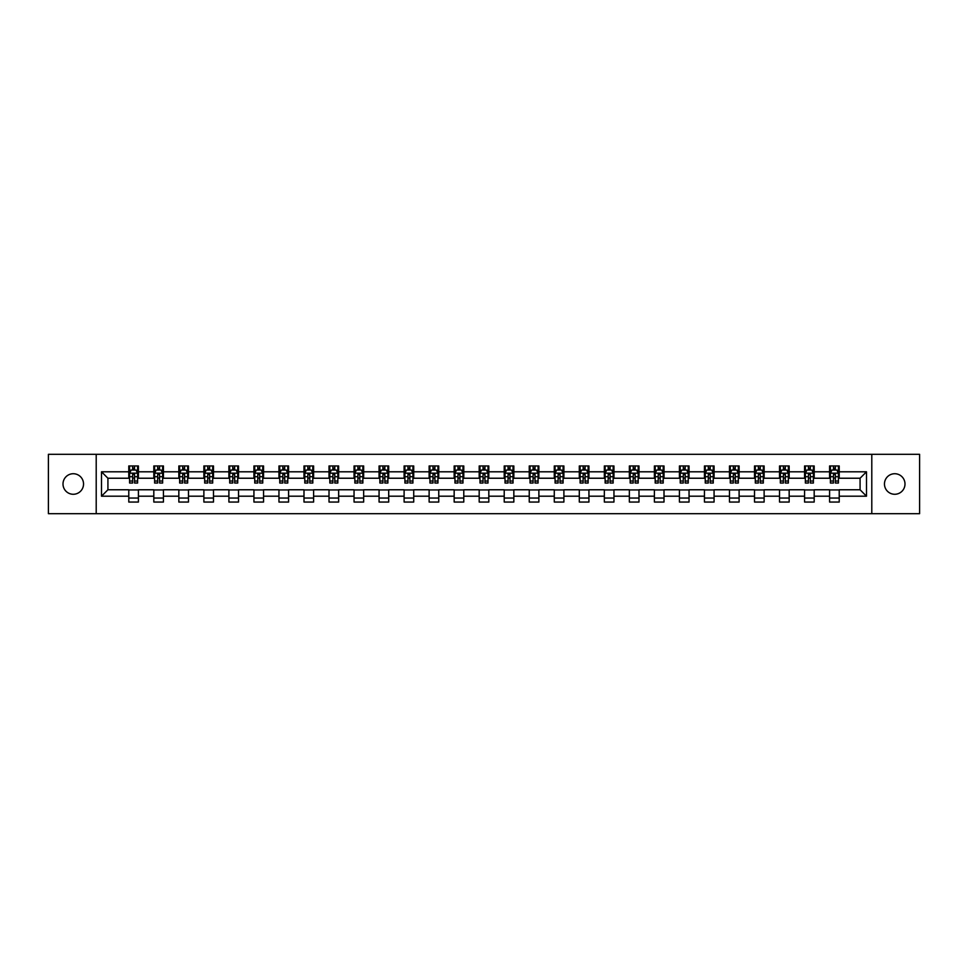 <?xml version="1.0" encoding="UTF-8"?>
<svg xmlns="http://www.w3.org/2000/svg" width="968" height="968" viewBox="0 0 968 968"><rect width="100%" height="100%" fill="white"/><g stroke="black" fill="none" stroke-linecap="round" stroke-linejoin="round"><path stroke-width="1.45" d="M894.735 473.727A10.273 10.273 0 0 0 884.462 484A10.273 10.273 0 0 0 894.735 494.273A10.273 10.273 0 0 0 904.995 484A10.273 10.273 0 0 0 894.735 473.727M73.265 473.727A10.273 10.273 0 0 0 63.005 484A10.273 10.273 0 0 0 73.265 494.273A10.273 10.273 0 0 0 83.538 484A10.273 10.273 0 0 0 73.265 473.727M871.793 513.681L919.6 513.681L919.6 454.319L871.793 454.319L871.793 513.681L96.207 513.681L96.207 454.319L48.4 454.319L48.4 513.681L96.207 513.681M871.793 454.319L96.207 454.319M839.22 471.803L839.22 465.947L829.588 465.947L829.588 471.803L814.185 471.803L814.185 465.947L804.565 465.947L804.565 471.803L789.162 471.803L789.162 465.947L779.53 465.947L779.53 471.803L764.127 471.803L764.127 465.947L754.508 465.947L754.508 471.803L739.104 471.803L739.104 465.947L729.473 465.947L729.473 471.803L714.069 471.803L714.069 465.947L704.45 465.947L704.45 471.803L689.047 471.803L689.047 465.947L679.415 465.947L679.415 471.803L664.012 471.803L664.012 465.947L654.392 465.947L654.392 471.803L638.989 471.803L638.989 465.947L629.357 465.947L629.357 471.803L613.954 471.803L613.954 465.947L604.334 465.947L604.334 471.803L588.931 471.803L588.931 465.947L579.3 465.947L579.3 471.803L563.896 471.803L563.896 465.947L554.277 465.947L554.277 471.803L538.874 471.803L538.874 465.947L529.242 465.947L529.242 471.803L513.839 471.803L513.839 465.947L504.219 465.947L504.219 471.803L488.816 471.803L488.816 465.947L479.184 465.947L479.184 471.803L463.781 471.803L463.781 465.947L454.161 465.947L454.161 471.803L438.758 471.803L438.758 465.947L429.126 465.947L429.126 471.803L413.723 471.803L413.723 465.947L404.104 465.947L404.104 471.803L388.7 471.803L388.7 465.947L379.069 465.947L379.069 471.803L363.666 471.803L363.666 465.947L354.046 465.947L354.046 471.803L338.643 471.803L338.643 465.947L329.011 465.947L329.011 471.803L313.608 471.803L313.608 465.947L303.988 465.947L303.988 471.803L288.585 471.803L288.585 465.947L278.953 465.947L278.953 471.803L263.55 471.803L263.55 465.947L253.931 465.947L253.931 471.803L238.527 471.803L238.527 465.947L228.896 465.947L228.896 471.803L213.492 471.803L213.492 465.947L203.873 465.947L203.873 471.803L188.47 471.803L188.47 465.947L178.838 465.947L178.838 471.803L163.435 471.803L163.435 465.947L153.815 465.947L153.815 471.803L138.412 471.803L138.412 465.947L128.78 465.947L128.78 471.803L101.507 471.803L101.507 496.197L107.92 489.772L128.78 489.772L128.78 502.053L138.412 502.053L138.412 489.772L153.815 489.772L153.815 502.053L163.435 502.053L163.435 489.772L178.838 489.772L178.838 502.053L188.47 502.053L188.47 489.772L203.873 489.772L203.873 502.053L213.492 502.053L213.492 489.772L228.896 489.772L228.896 502.053L238.527 502.053L238.527 489.772L253.931 489.772L253.931 502.053L263.55 502.053L263.55 489.772L278.953 489.772L278.953 502.053L288.585 502.053L288.585 489.772L303.988 489.772L303.988 502.053L313.608 502.053L313.608 489.772L329.011 489.772L329.011 502.053L338.643 502.053L338.643 489.772L354.046 489.772L354.046 502.053L363.666 502.053L363.666 489.772L379.069 489.772L379.069 502.053L388.7 502.053L388.7 489.772L404.104 489.772L404.104 502.053L413.723 502.053L413.723 489.772L429.126 489.772L429.126 502.053L438.758 502.053L438.758 489.772L454.161 489.772L454.161 502.053L463.781 502.053L463.781 489.772L479.184 489.772L479.184 502.053L488.816 502.053L488.816 489.772L504.219 489.772L504.219 502.053L513.839 502.053L513.839 489.772L529.242 489.772L529.242 502.053L538.874 502.053L538.874 489.772L554.277 489.772L554.277 502.053L563.896 502.053L563.896 489.772L579.3 489.772L579.3 502.053L588.931 502.053L588.931 489.772L604.334 489.772L604.334 502.053L613.954 502.053L613.954 489.772L629.357 489.772L629.357 502.053L638.989 502.053L638.989 489.772L654.392 489.772L654.392 502.053L664.012 502.053L664.012 489.772L679.415 489.772L679.415 502.053L689.047 502.053L689.047 489.772L704.45 489.772L704.45 502.053L714.069 502.053L714.069 489.772L729.473 489.772L729.473 502.053L739.104 502.053L739.104 489.772L754.508 489.772L754.508 502.053L764.127 502.053L764.127 489.772L779.53 489.772L779.53 502.053L789.162 502.053L789.162 489.772L804.565 489.772L804.565 502.053L814.185 502.053L814.185 489.772L829.588 489.772L829.588 502.053L839.22 502.053L839.22 489.772L860.08 489.772L860.08 478.228L839.22 478.228L839.22 471.803L866.493 471.803L866.493 496.197L839.22 496.197M829.588 496.197L814.185 496.197M804.565 496.197L789.162 496.197M779.53 496.197L764.127 496.197M754.508 496.197L739.104 496.197M729.473 496.197L714.069 496.197M704.45 496.197L689.047 496.197M679.415 496.197L664.012 496.197M654.392 496.197L638.989 496.197M629.357 496.197L613.954 496.197M604.334 496.197L588.931 496.197M579.3 496.197L563.896 496.197M554.277 496.197L538.874 496.197M529.242 496.197L513.839 496.197M504.219 496.197L488.816 496.197M479.184 496.197L463.781 496.197M454.161 496.197L438.758 496.197M429.126 496.197L413.723 496.197M404.104 496.197L388.7 496.197M379.069 496.197L363.666 496.197M354.046 496.197L338.643 496.197M329.011 496.197L313.608 496.197M303.988 496.197L288.585 496.197M278.953 496.197L263.55 496.197M253.931 496.197L238.527 496.197M228.896 496.197L213.492 496.197M203.873 496.197L188.47 496.197M178.838 496.197L163.435 496.197M153.815 496.197L138.412 496.197M128.78 496.197L101.507 496.197M829.588 471.803L829.588 478.228L814.185 478.228L814.185 471.803M804.565 471.803L804.565 478.228L789.162 478.228L789.162 471.803M779.53 471.803L779.53 478.228L764.127 478.228L764.127 471.803M754.508 471.803L754.508 478.228L739.104 478.228L739.104 471.803M729.473 471.803L729.473 478.228L714.069 478.228L714.069 471.803M704.45 471.803L704.45 478.228L689.047 478.228L689.047 471.803M679.415 471.803L679.415 478.228L664.012 478.228L664.012 471.803M654.392 471.803L654.392 478.228L638.989 478.228L638.989 471.803M629.357 471.803L629.357 478.228L613.954 478.228L613.954 471.803M604.334 471.803L604.334 478.228L588.931 478.228L588.931 471.803M579.3 471.803L579.3 478.228L563.896 478.228L563.896 471.803M554.277 471.803L554.277 478.228L538.874 478.228L538.874 471.803M529.242 471.803L529.242 478.228L513.839 478.228L513.839 471.803M504.219 471.803L504.219 478.228L488.816 478.228L488.816 471.803M479.184 471.803L479.184 478.228L463.781 478.228L463.781 471.803M454.161 471.803L454.161 478.228L438.758 478.228L438.758 471.803M429.126 471.803L429.126 478.228L413.723 478.228L413.723 471.803M404.104 471.803L404.104 478.228L388.7 478.228L388.7 471.803M379.069 471.803L379.069 478.228L363.666 478.228L363.666 471.803M354.046 471.803L354.046 478.228L338.643 478.228L338.643 471.803M329.011 471.803L329.011 478.228L313.608 478.228L313.608 471.803M303.988 471.803L303.988 478.228L288.585 478.228L288.585 471.803M278.953 471.803L278.953 478.228L263.55 478.228L263.55 471.803M253.931 471.803L253.931 478.228L238.527 478.228L238.527 471.803M228.896 471.803L228.896 478.228L213.492 478.228L213.492 471.803M203.873 471.803L203.873 478.228L188.47 478.228L188.47 471.803M178.838 471.803L178.838 478.228L163.435 478.228L163.435 471.803M153.815 471.803L153.815 478.228L138.412 478.228L138.412 471.803M128.78 471.803L128.78 478.228L107.92 478.228L101.507 471.803M107.92 478.228L107.92 489.772M866.493 496.197L860.08 489.772M860.08 478.228L866.493 471.803M128.78 469.964L129.579 469.964M132.628 469.964L134.552 469.964M137.601 469.964L138.412 469.964M128.78 478.059L129.579 478.059M132.628 478.059L134.552 478.059M137.601 478.059L138.412 478.059M128.78 489.941L138.412 489.941M128.78 498.036L138.412 498.036M153.815 489.941L163.435 489.941M153.815 498.036L163.435 498.036M153.815 469.964L154.614 469.964M157.663 469.964L159.587 469.964M162.636 469.964L163.435 469.964M153.815 478.059L154.614 478.059M157.663 478.059L159.587 478.059M162.636 478.059L163.435 478.059M178.838 489.941L188.47 489.941M178.838 498.036L188.47 498.036M178.838 469.964L179.637 469.964M182.686 469.964L184.61 469.964M187.659 469.964L188.47 469.964M178.838 478.059L179.637 478.059M182.686 478.059L184.61 478.059M187.659 478.059L188.47 478.059M203.873 489.941L213.492 489.941M203.873 498.036L213.492 498.036M203.873 469.964L204.672 469.964M207.721 469.964L209.645 469.964M212.694 469.964L213.492 469.964M203.873 478.059L204.672 478.059M207.721 478.059L209.645 478.059M212.694 478.059L213.492 478.059M228.896 489.941L238.527 489.941M228.896 498.036L238.527 498.036M228.896 469.964L229.694 469.964M232.743 469.964L234.667 469.964M237.717 469.964L238.527 469.964M228.896 478.059L229.694 478.059M232.743 478.059L234.667 478.059M237.717 478.059L238.527 478.059M253.931 489.941L263.55 489.941M253.931 498.036L263.55 498.036M253.931 469.964L254.729 469.964M257.778 469.964L259.702 469.964M262.752 469.964L263.55 469.964M253.931 478.059L254.729 478.059M257.778 478.059L259.702 478.059M262.752 478.059L263.55 478.059M278.953 489.941L288.585 489.941M278.953 498.036L288.585 498.036M278.953 469.964L279.752 469.964M282.801 469.964L284.725 469.964M287.774 469.964L288.585 469.964M278.953 478.059L279.752 478.059M282.801 478.059L284.725 478.059M287.774 478.059L288.585 478.059M303.988 489.941L313.608 489.941M303.988 498.036L313.608 498.036M303.988 469.964L304.787 469.964M307.836 469.964L309.76 469.964M312.809 469.964L313.608 469.964M303.988 478.059L304.787 478.059M307.836 478.059L309.76 478.059M312.809 478.059L313.608 478.059M329.011 489.941L338.643 489.941M329.011 498.036L338.643 498.036M329.011 469.964L329.81 469.964M332.859 469.964L334.795 469.964M337.832 469.964L338.643 469.964M329.011 478.059L329.81 478.059M332.859 478.059L334.795 478.059M337.832 478.059L338.643 478.059M354.046 489.941L363.666 489.941M354.046 498.036L363.666 498.036M354.046 469.964L354.845 469.964M357.894 469.964L359.818 469.964M362.867 469.964L363.666 469.964M354.046 478.059L354.845 478.059M357.894 478.059L359.818 478.059M362.867 478.059L363.666 478.059M379.069 489.941L388.7 489.941M379.069 498.036L388.7 498.036M379.069 469.964L379.867 469.964M382.917 469.964L384.853 469.964M387.89 469.964L388.7 469.964M379.069 478.059L379.867 478.059M382.917 478.059L384.853 478.059M387.89 478.059L388.7 478.059M404.104 489.941L413.723 489.941M404.104 498.036L413.723 498.036M404.104 469.964L404.902 469.964M407.951 469.964L409.875 469.964M412.925 469.964L413.723 469.964M404.104 478.059L404.902 478.059M407.951 478.059L409.875 478.059M412.925 478.059L413.723 478.059M429.126 489.941L438.758 489.941M429.126 498.036L438.758 498.036M429.126 469.964L429.925 469.964M432.974 469.964L434.91 469.964M437.947 469.964L438.758 469.964M429.126 478.059L429.925 478.059M432.974 478.059L434.91 478.059M437.947 478.059L438.758 478.059M454.161 489.941L463.781 489.941M454.161 498.036L463.781 498.036M454.161 469.964L454.96 469.964M458.009 469.964L459.933 469.964M462.982 469.964L463.781 469.964M454.161 478.059L454.96 478.059M458.009 478.059L459.933 478.059M462.982 478.059L463.781 478.059M479.184 489.941L488.816 489.941M479.184 498.036L488.816 498.036M479.184 469.964L479.995 469.964M483.032 469.964L484.968 469.964M488.005 469.964L488.816 469.964M479.184 478.059L479.995 478.059M483.032 478.059L484.968 478.059M488.005 478.059L488.816 478.059M504.219 489.941L513.839 489.941M504.219 498.036L513.839 498.036M504.219 469.964L505.018 469.964M508.067 469.964L509.991 469.964M513.04 469.964L513.839 469.964M504.219 478.059L505.018 478.059M508.067 478.059L509.991 478.059M513.04 478.059L513.839 478.059M529.242 489.941L538.874 489.941M529.242 498.036L538.874 498.036M529.242 469.964L530.053 469.964M533.09 469.964L535.026 469.964M538.075 469.964L538.874 469.964M529.242 478.059L530.053 478.059M533.09 478.059L535.026 478.059M538.075 478.059L538.874 478.059M554.277 489.941L563.896 489.941M554.277 498.036L563.896 498.036M554.277 469.964L555.075 469.964M558.125 469.964L560.048 469.964M563.098 469.964L563.896 469.964M554.277 478.059L555.075 478.059M558.125 478.059L560.048 478.059M563.098 478.059L563.896 478.059M579.3 489.941L588.931 489.941M579.3 498.036L588.931 498.036M579.3 469.964L580.11 469.964M583.147 469.964L585.083 469.964M588.133 469.964L588.931 469.964M579.3 478.059L580.11 478.059M583.147 478.059L585.083 478.059M588.133 478.059L588.931 478.059M604.334 489.941L613.954 489.941M604.334 498.036L613.954 498.036M604.334 469.964L605.133 469.964M608.182 469.964L610.106 469.964M613.155 469.964L613.954 469.964M604.334 478.059L605.133 478.059M608.182 478.059L610.106 478.059M613.155 478.059L613.954 478.059M629.357 489.941L638.989 489.941M629.357 498.036L638.989 498.036M629.357 469.964L630.168 469.964M633.205 469.964L635.141 469.964M638.19 469.964L638.989 469.964M629.357 478.059L630.168 478.059M633.205 478.059L635.141 478.059M638.19 478.059L638.989 478.059M654.392 489.941L664.012 489.941M654.392 498.036L664.012 498.036M654.392 469.964L655.191 469.964M658.24 469.964L660.164 469.964M663.213 469.964L664.012 469.964M654.392 478.059L655.191 478.059M658.24 478.059L660.164 478.059M663.213 478.059L664.012 478.059M679.415 489.941L689.047 489.941M679.415 498.036L689.047 498.036M679.415 469.964L680.226 469.964M683.275 469.964L685.199 469.964M688.248 469.964L689.047 469.964M679.415 478.059L680.226 478.059M683.275 478.059L685.199 478.059M688.248 478.059L689.047 478.059M704.45 489.941L714.069 489.941M704.45 498.036L714.069 498.036M704.45 469.964L705.249 469.964M708.298 469.964L710.222 469.964M713.271 469.964L714.069 469.964M704.45 478.059L705.249 478.059M708.298 478.059L710.222 478.059M713.271 478.059L714.069 478.059M729.473 489.941L739.104 489.941M729.473 498.036L739.104 498.036M729.473 469.964L730.283 469.964M733.333 469.964L735.256 469.964M738.306 469.964L739.104 469.964M729.473 478.059L730.283 478.059M733.333 478.059L735.256 478.059M738.306 478.059L739.104 478.059M754.508 489.941L764.127 489.941M754.508 498.036L764.127 498.036M754.508 469.964L755.306 469.964M758.355 469.964L760.279 469.964M763.328 469.964L764.127 469.964M754.508 478.059L755.306 478.059M758.355 478.059L760.279 478.059M763.328 478.059L764.127 478.059M779.53 489.941L789.162 489.941M779.53 498.036L789.162 498.036M779.53 469.964L780.341 469.964M783.39 469.964L785.314 469.964M788.363 469.964L789.162 469.964M779.53 478.059L780.341 478.059M783.39 478.059L785.314 478.059M788.363 478.059L789.162 478.059M804.565 489.941L814.185 489.941M804.565 498.036L814.185 498.036M804.565 469.964L805.364 469.964M808.413 469.964L810.337 469.964M813.386 469.964L814.185 469.964M804.565 478.059L805.364 478.059M808.413 478.059L810.337 478.059M813.386 478.059L814.185 478.059M829.588 489.941L839.22 489.941M829.588 498.036L839.22 498.036M829.588 469.964L830.399 469.964M833.448 469.964L835.372 469.964M838.421 469.964L839.22 469.964M829.588 478.059L830.399 478.059M833.448 478.059L835.372 478.059M838.421 478.059L839.22 478.059M134.552 468.04L132.628 468.04M137.601 481.023L134.552 481.023L134.552 483.032L137.601 483.032L137.601 473.255L136.004 470.037L131.188 470.037L129.579 473.255L129.579 483.032L132.628 483.032L132.628 481.023L129.579 481.023M129.579 473.255L129.579 465.947M137.601 473.255L137.601 465.947M132.628 470.037L132.628 465.947M134.552 465.947L134.552 470.037M134.552 481.023L134.552 474.453L132.628 474.453L132.628 481.023M159.587 468.04L157.663 468.04M162.636 481.023L159.587 481.023L159.587 483.032L162.636 483.032L162.636 473.255L161.027 470.037L156.211 470.037L154.614 473.255L154.614 483.032L157.663 483.032L157.663 481.023L154.614 481.023M154.614 473.255L154.614 465.947M162.636 473.255L162.636 465.947M157.663 470.037L157.663 465.947M159.587 465.947L159.587 470.037M159.587 481.023L159.587 474.453L157.663 474.453L157.663 481.023M184.61 468.04L182.686 468.04M187.659 481.023L184.61 481.023L184.61 483.032L187.659 483.032L187.659 473.255L186.062 470.037L181.246 470.037L179.637 473.255L179.637 483.032L182.686 483.032L182.686 481.023L179.637 481.023M179.637 473.255L179.637 465.947M187.659 473.255L187.659 465.947M182.686 470.037L182.686 465.947M184.61 465.947L184.61 470.037M184.61 481.023L184.61 474.453L182.686 474.453L182.686 481.023M209.645 468.04L207.721 468.04M212.694 481.023L209.645 481.023L209.645 483.032L212.694 483.032L212.694 473.255L211.084 470.037L206.281 470.037L204.672 473.255L204.672 483.032L207.721 483.032L207.721 481.023L204.672 481.023M204.672 473.255L204.672 465.947M212.694 473.255L212.694 465.947M207.721 470.037L207.721 465.947M209.645 465.947L209.645 470.037M209.645 481.023L209.645 474.453L207.721 474.453L207.721 481.023M234.667 468.04L232.743 468.04M237.717 481.023L234.667 481.023L234.667 483.032L237.717 483.032L237.717 473.255L236.119 470.037L231.304 470.037L229.694 473.255L229.694 483.032L232.743 483.032L232.743 481.023L229.694 481.023M229.694 473.255L229.694 465.947M237.717 473.255L237.717 465.947M232.743 470.037L232.743 465.947M234.667 465.947L234.667 470.037M234.667 481.023L234.667 474.453L232.743 474.453L232.743 481.023M259.702 468.04L257.778 468.04M262.752 481.023L259.702 481.023L259.702 483.032L262.752 483.032L262.752 473.255L261.142 470.037L256.339 470.037L254.729 473.255L254.729 483.032L257.778 483.032L257.778 481.023L254.729 481.023M254.729 473.255L254.729 465.947M262.752 473.255L262.752 465.947M257.778 470.037L257.778 465.947M259.702 465.947L259.702 470.037M259.702 481.023L259.702 474.453L257.778 474.453L257.778 481.023M284.725 468.04L282.801 468.04M287.774 481.023L284.725 481.023L284.725 483.032L287.774 483.032L287.774 473.255L286.177 470.037L281.361 470.037L279.752 473.255L279.752 483.032L282.801 483.032L282.801 481.023L279.752 481.023M279.752 473.255L279.752 465.947M287.774 473.255L287.774 465.947M282.801 470.037L282.801 465.947M284.725 465.947L284.725 470.037M284.725 481.023L284.725 474.453L282.801 474.453L282.801 481.023M309.76 468.04L307.836 468.04M312.809 481.023L309.76 481.023L309.76 483.032L312.809 483.032L312.809 473.255L311.2 470.037L306.396 470.037L304.787 473.255L304.787 483.032L307.836 483.032L307.836 481.023L304.787 481.023M304.787 473.255L304.787 465.947M312.809 473.255L312.809 465.947M307.836 470.037L307.836 465.947M309.76 465.947L309.76 470.037M309.76 481.023L309.76 474.453L307.836 474.453L307.836 481.023M334.795 468.04L332.859 468.04M337.832 481.023L334.795 481.023L334.795 483.032L337.832 483.032L337.832 473.255L336.235 470.037L331.419 470.037L329.81 473.255L329.81 483.032L332.859 483.032L332.859 481.023L329.81 481.023M329.81 473.255L329.81 465.947M337.832 473.255L337.832 465.947M332.859 470.037L332.859 465.947M334.795 465.947L334.795 470.037M334.795 481.023L334.795 474.453L332.859 474.453L332.859 481.023M359.818 468.04L357.894 468.04M362.867 481.023L359.818 481.023L359.818 483.032L362.867 483.032L362.867 473.255L361.258 470.037L356.454 470.037L354.845 473.255L354.845 483.032L357.894 483.032L357.894 481.023L354.845 481.023M354.845 473.255L354.845 465.947M362.867 473.255L362.867 465.947M357.894 470.037L357.894 465.947M359.818 465.947L359.818 470.037M359.818 481.023L359.818 474.453L357.894 474.453L357.894 481.023M384.853 468.04L382.917 468.04M387.89 481.023L384.853 481.023L384.853 483.032L387.89 483.032L387.89 473.255L386.292 470.037L381.477 470.037L379.867 473.255L379.867 483.032L382.917 483.032L382.917 481.023L379.867 481.023M379.867 473.255L379.867 465.947M387.89 473.255L387.89 465.947M382.917 470.037L382.917 465.947M384.853 465.947L384.853 470.037M384.853 481.023L384.853 474.453L382.917 474.453L382.917 481.023M409.875 468.04L407.951 468.04M412.925 481.023L409.875 481.023L409.875 483.032L412.925 483.032L412.925 473.255L411.315 470.037L406.512 470.037L404.902 473.255L404.902 483.032L407.951 483.032L407.951 481.023L404.902 481.023M404.902 473.255L404.902 465.947M412.925 473.255L412.925 465.947M407.951 470.037L407.951 465.947M409.875 465.947L409.875 470.037M409.875 481.023L409.875 474.453L407.951 474.453L407.951 481.023M434.91 468.04L432.974 468.04M437.947 481.023L434.91 481.023L434.91 483.032L437.947 483.032L437.947 473.255L436.35 470.037L431.534 470.037L429.925 473.255L429.925 483.032L432.974 483.032L432.974 481.023L429.925 481.023M429.925 473.255L429.925 465.947M437.947 473.255L437.947 465.947M432.974 470.037L432.974 465.947M434.91 465.947L434.91 470.037M434.91 481.023L434.91 474.453L432.974 474.453L432.974 481.023M459.933 468.04L458.009 468.04M462.982 481.023L459.933 481.023L459.933 483.032L462.982 483.032L462.982 473.255L461.373 470.037L456.569 470.037L454.96 473.255L454.96 483.032L458.009 483.032L458.009 481.023L454.96 481.023M454.96 473.255L454.96 465.947M462.982 473.255L462.982 465.947M458.009 470.037L458.009 465.947M459.933 465.947L459.933 470.037M459.933 481.023L459.933 474.453L458.009 474.453L458.009 481.023M484.968 468.04L483.032 468.04M488.005 481.023L484.968 481.023L484.968 483.032L488.005 483.032L488.005 473.255L486.408 470.037L481.592 470.037L479.995 473.255L479.995 483.032L483.032 483.032L483.032 481.023L479.995 481.023M479.995 473.255L479.995 465.947M488.005 473.255L488.005 465.947M483.032 470.037L483.032 465.947M484.968 465.947L484.968 470.037M484.968 481.023L484.968 474.453L483.032 474.453L483.032 481.023M509.991 468.04L508.067 468.04M513.04 481.023L509.991 481.023L509.991 483.032L513.04 483.032L513.04 473.255L511.431 470.037L506.627 470.037L505.018 473.255L505.018 483.032L508.067 483.032L508.067 481.023L505.018 481.023M505.018 473.255L505.018 465.947M513.04 473.255L513.04 465.947M508.067 470.037L508.067 465.947M509.991 465.947L509.991 470.037M509.991 481.023L509.991 474.453L508.067 474.453L508.067 481.023M535.026 468.04L533.09 468.04M538.075 481.023L535.026 481.023L535.026 483.032L538.075 483.032L538.075 473.255L536.466 470.037L531.65 470.037L530.053 473.255L530.053 483.032L533.09 483.032L533.09 481.023L530.053 481.023M530.053 473.255L530.053 465.947M538.075 473.255L538.075 465.947M533.09 470.037L533.09 465.947M535.026 465.947L535.026 470.037M535.026 481.023L535.026 474.453L533.09 474.453L533.09 481.023M560.048 468.04L558.125 468.04M563.098 481.023L560.048 481.023L560.048 483.032L563.098 483.032L563.098 473.255L561.488 470.037L556.685 470.037L555.075 473.255L555.075 483.032L558.125 483.032L558.125 481.023L555.075 481.023M555.075 473.255L555.075 465.947M563.098 473.255L563.098 465.947M558.125 470.037L558.125 465.947M560.048 465.947L560.048 470.037M560.048 481.023L560.048 474.453L558.125 474.453L558.125 481.023M585.083 468.04L583.147 468.04M588.133 481.023L585.083 481.023L585.083 483.032L588.133 483.032L588.133 473.255L586.523 470.037L581.707 470.037L580.11 473.255L580.11 483.032L583.147 483.032L583.147 481.023L580.11 481.023M580.11 473.255L580.11 465.947M588.133 473.255L588.133 465.947M583.147 470.037L583.147 465.947M585.083 465.947L585.083 470.037M585.083 481.023L585.083 474.453L583.147 474.453L583.147 481.023M610.106 468.04L608.182 468.04M613.155 481.023L610.106 481.023L610.106 483.032L613.155 483.032L613.155 473.255L611.546 470.037L606.742 470.037L605.133 473.255L605.133 483.032L608.182 483.032L608.182 481.023L605.133 481.023M605.133 473.255L605.133 465.947M613.155 473.255L613.155 465.947M608.182 470.037L608.182 465.947M610.106 465.947L610.106 470.037M610.106 481.023L610.106 474.453L608.182 474.453L608.182 481.023M635.141 468.04L633.205 468.04M638.19 481.023L635.141 481.023L635.141 483.032L638.19 483.032L638.19 473.255L636.581 470.037L631.765 470.037L630.168 473.255L630.168 483.032L633.205 483.032L633.205 481.023L630.168 481.023M630.168 473.255L630.168 465.947M638.19 473.255L638.19 465.947M633.205 470.037L633.205 465.947M635.141 465.947L635.141 470.037M635.141 481.023L635.141 474.453L633.205 474.453L633.205 481.023M660.164 468.04L658.24 468.04M663.213 481.023L660.164 481.023L660.164 483.032L663.213 483.032L663.213 473.255L661.604 470.037L656.8 470.037L655.191 473.255L655.191 483.032L658.24 483.032L658.24 481.023L655.191 481.023M655.191 473.255L655.191 465.947M663.213 473.255L663.213 465.947M658.24 470.037L658.24 465.947M660.164 465.947L660.164 470.037M660.164 481.023L660.164 474.453L658.24 474.453L658.24 481.023M685.199 468.04L683.275 468.04M688.248 481.023L685.199 481.023L685.199 483.032L688.248 483.032L688.248 473.255L686.639 470.037L681.823 470.037L680.226 473.255L680.226 483.032L683.275 483.032L683.275 481.023L680.226 481.023M680.226 473.255L680.226 465.947M688.248 473.255L688.248 465.947M683.275 470.037L683.275 465.947M685.199 465.947L685.199 470.037M685.199 481.023L685.199 474.453L683.275 474.453L683.275 481.023M710.222 468.04L708.298 468.04M713.271 481.023L710.222 481.023L710.222 483.032L713.271 483.032L713.271 473.255L711.661 470.037L706.858 470.037L705.249 473.255L705.249 483.032L708.298 483.032L708.298 481.023L705.249 481.023M705.249 473.255L705.249 465.947M713.271 473.255L713.271 465.947M708.298 470.037L708.298 465.947M710.222 465.947L710.222 470.037M710.222 481.023L710.222 474.453L708.298 474.453L708.298 481.023M735.256 468.04L733.333 468.04M738.306 481.023L735.256 481.023L735.256 483.032L738.306 483.032L738.306 473.255L736.696 470.037L731.881 470.037L730.283 473.255L730.283 483.032L733.333 483.032L733.333 481.023L730.283 481.023M730.283 473.255L730.283 465.947M738.306 473.255L738.306 465.947M733.333 470.037L733.333 465.947M735.256 465.947L735.256 470.037M735.256 481.023L735.256 474.453L733.333 474.453L733.333 481.023M760.279 468.04L758.355 468.04M763.328 481.023L760.279 481.023L760.279 483.032L763.328 483.032L763.328 473.255L761.719 470.037L756.915 470.037L755.306 473.255L755.306 483.032L758.355 483.032L758.355 481.023L755.306 481.023M755.306 473.255L755.306 465.947M763.328 473.255L763.328 465.947M758.355 470.037L758.355 465.947M760.279 465.947L760.279 470.037M760.279 481.023L760.279 474.453L758.355 474.453L758.355 481.023M785.314 468.04L783.39 468.04M788.363 481.023L785.314 481.023L785.314 483.032L788.363 483.032L788.363 473.255L786.754 470.037L781.938 470.037L780.341 473.255L780.341 483.032L783.39 483.032L783.39 481.023L780.341 481.023M780.341 473.255L780.341 465.947M788.363 473.255L788.363 465.947M783.39 470.037L783.39 465.947M785.314 465.947L785.314 470.037M785.314 481.023L785.314 474.453L783.39 474.453L783.39 481.023M810.337 468.04L808.413 468.04M813.386 481.023L810.337 481.023L810.337 483.032L813.386 483.032L813.386 473.255L811.789 470.037L806.973 470.037L805.364 473.255L805.364 483.032L808.413 483.032L808.413 481.023L805.364 481.023M805.364 473.255L805.364 465.947M813.386 473.255L813.386 465.947M808.413 470.037L808.413 465.947M810.337 465.947L810.337 470.037M810.337 481.023L810.337 474.453L808.413 474.453L808.413 481.023M835.372 468.04L833.448 468.04M838.421 481.023L835.372 481.023L835.372 483.032L838.421 483.032L838.421 473.255L836.812 470.037L831.996 470.037L830.399 473.255L830.399 483.032L833.448 483.032L833.448 481.023L830.399 481.023M830.399 473.255L830.399 465.947M838.421 473.255L838.421 465.947M833.448 470.037L833.448 465.947M835.372 465.947L835.372 470.037M835.372 481.023L835.372 474.453L833.448 474.453L833.448 481.023M137.565 473.171L129.627 473.171M129.579 470.23L131.091 470.23M136.101 470.23L137.601 470.23M132.628 476.728L129.579 476.728M137.601 476.728L134.552 476.728M134.552 469.056L132.628 469.056M162.6 473.171L154.65 473.171M154.614 470.23L156.126 470.23M161.124 470.23L162.636 470.23M157.663 476.728L154.614 476.728M162.636 476.728L159.587 476.728M159.587 469.056L157.663 469.056M187.623 473.171L179.685 473.171M179.637 470.23L181.149 470.23M186.158 470.23L187.659 470.23M182.686 476.728L179.637 476.728M187.659 476.728L184.61 476.728M184.61 469.056L182.686 469.056M212.657 473.171L204.708 473.171M204.672 470.23L206.184 470.23M211.181 470.23L212.694 470.23M207.721 476.728L204.672 476.728M212.694 476.728L209.645 476.728M209.645 469.056L207.721 469.056M237.68 473.171L229.743 473.171M229.694 470.23L231.207 470.23M236.216 470.23L237.717 470.23M232.743 476.728L229.694 476.728M237.717 476.728L234.667 476.728M234.667 469.056L232.743 469.056M262.715 473.171L254.766 473.171M254.729 470.23L256.242 470.23M261.239 470.23L262.752 470.23M257.778 476.728L254.729 476.728M262.752 476.728L259.702 476.728M259.702 469.056L257.778 469.056M287.738 473.171L279.8 473.171M279.752 470.23L281.264 470.23M286.274 470.23L287.774 470.23M282.801 476.728L279.752 476.728M287.774 476.728L284.725 476.728M284.725 469.056L282.801 469.056M312.773 473.171L304.823 473.171M304.787 470.23L306.299 470.23M311.297 470.23L312.809 470.23M307.836 476.728L304.787 476.728M312.809 476.728L309.76 476.728M309.76 469.056L307.836 469.056M337.796 473.171L329.858 473.171M329.81 470.23L331.322 470.23M336.332 470.23L337.832 470.23M332.859 476.728L329.81 476.728M337.832 476.728L334.795 476.728M334.795 469.056L332.859 469.056M362.831 473.171L354.881 473.171M354.845 470.23L356.357 470.23M361.354 470.23L362.867 470.23M357.894 476.728L354.845 476.728M362.867 476.728L359.818 476.728M359.818 469.056L357.894 469.056M387.853 473.171L379.916 473.171M379.867 470.23L381.38 470.23M386.389 470.23L387.89 470.23M382.917 476.728L379.867 476.728M387.89 476.728L384.853 476.728M384.853 469.056L382.917 469.056M412.888 473.171L404.939 473.171M404.902 470.23L406.415 470.23M411.412 470.23L412.925 470.23M407.951 476.728L404.902 476.728M412.925 476.728L409.875 476.728M409.875 469.056L407.951 469.056M437.911 473.171L429.974 473.171M429.925 470.23L431.438 470.23M436.447 470.23L437.947 470.23M432.974 476.728L429.925 476.728M437.947 476.728L434.91 476.728M434.91 469.056L432.974 469.056M462.946 473.171L454.996 473.171M454.96 470.23L456.472 470.23M461.47 470.23L462.982 470.23M458.009 476.728L454.96 476.728M462.982 476.728L459.933 476.728M459.933 469.056L458.009 469.056M487.969 473.171L480.031 473.171M479.995 470.23L481.495 470.23M486.505 470.23L488.005 470.23M483.032 476.728L479.995 476.728M488.005 476.728L484.968 476.728M484.968 469.056L483.032 469.056M513.004 473.171L505.054 473.171M505.018 470.23L506.53 470.23M511.527 470.23L513.04 470.23M508.067 476.728L505.018 476.728M513.04 476.728L509.991 476.728M509.991 469.056L508.067 469.056M538.026 473.171L530.089 473.171M530.053 470.23L531.553 470.23M536.562 470.23L538.075 470.23M533.09 476.728L530.053 476.728M538.075 476.728L535.026 476.728M535.026 469.056L533.09 469.056M563.061 473.171L555.112 473.171M555.075 470.23L556.588 470.23M561.585 470.23L563.098 470.23M558.125 476.728L555.075 476.728M563.098 476.728L560.048 476.728M560.048 469.056L558.125 469.056M588.084 473.171L580.147 473.171M580.11 470.23L581.611 470.23M586.62 470.23L588.133 470.23M583.147 476.728L580.11 476.728M588.133 476.728L585.083 476.728M585.083 469.056L583.147 469.056M613.119 473.171L605.169 473.171M605.133 470.23L606.646 470.23M611.643 470.23L613.155 470.23M608.182 476.728L605.133 476.728M613.155 476.728L610.106 476.728M610.106 469.056L608.182 469.056M638.142 473.171L630.204 473.171M630.168 470.23L631.668 470.23M636.678 470.23L638.19 470.23M633.205 476.728L630.168 476.728M638.19 476.728L635.141 476.728M635.141 469.056L633.205 469.056M663.177 473.171L655.227 473.171M655.191 470.23L656.703 470.23M661.701 470.23L663.213 470.23M658.24 476.728L655.191 476.728M663.213 476.728L660.164 476.728M660.164 469.056L658.24 469.056M688.2 473.171L680.262 473.171M680.226 470.23L681.726 470.23M686.735 470.23L688.248 470.23M683.275 476.728L680.226 476.728M688.248 476.728L685.199 476.728M685.199 469.056L683.275 469.056M713.235 473.171L705.285 473.171M705.249 470.23L706.761 470.23M711.758 470.23L713.271 470.23M708.298 476.728L705.249 476.728M713.271 476.728L710.222 476.728M710.222 469.056L708.298 469.056M738.257 473.171L730.32 473.171M730.283 470.23L731.784 470.23M736.793 470.23L738.306 470.23M733.333 476.728L730.283 476.728M738.306 476.728L735.256 476.728M735.256 469.056L733.333 469.056M763.292 473.171L755.342 473.171M755.306 470.23L756.819 470.23M761.816 470.23L763.328 470.23M758.355 476.728L755.306 476.728M763.328 476.728L760.279 476.728M760.279 469.056L758.355 469.056M788.315 473.171L780.377 473.171M780.341 470.23L781.841 470.23M786.851 470.23L788.363 470.23M783.39 476.728L780.341 476.728M788.363 476.728L785.314 476.728M785.314 469.056L783.39 469.056M813.35 473.171L805.4 473.171M805.364 470.23L806.876 470.23M811.874 470.23L813.386 470.23M808.413 476.728L805.364 476.728M813.386 476.728L810.337 476.728M810.337 469.056L808.413 469.056M838.373 473.171L830.435 473.171M830.399 470.23L831.899 470.23M836.909 470.23L838.421 470.23M833.448 476.728L830.399 476.728M838.421 476.728L835.372 476.728M835.372 469.056L833.448 469.056"/></g></svg>
